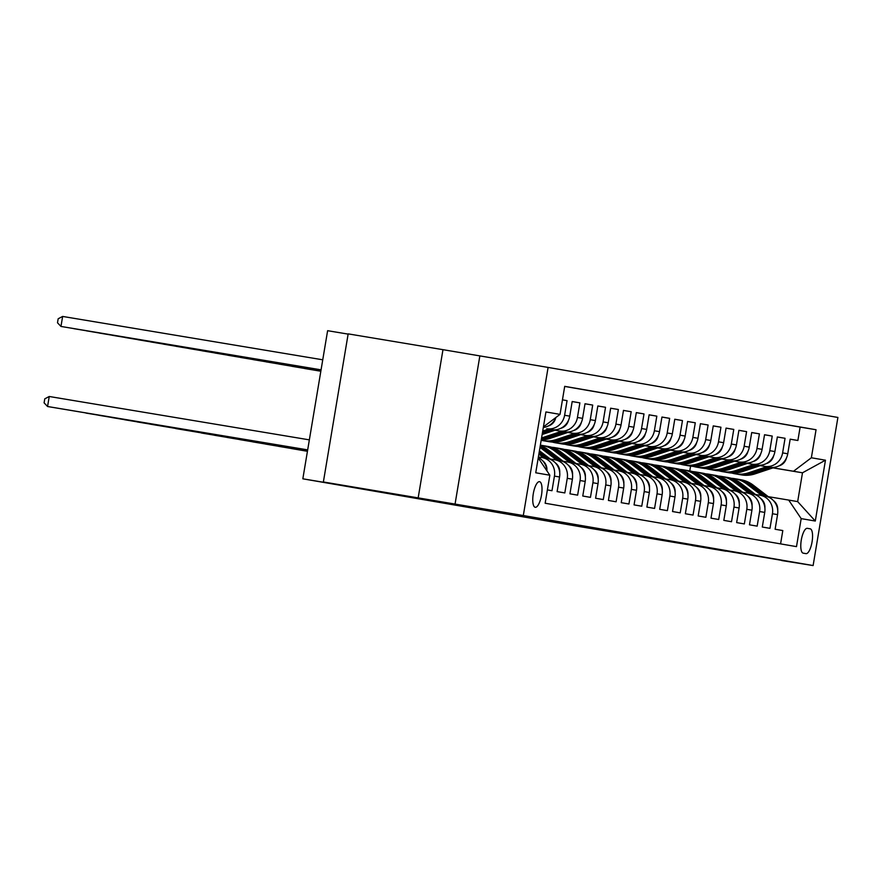 <?xml version="1.0" encoding="UTF-8"?>
<svg xmlns="http://www.w3.org/2000/svg" width="882" height="882" viewBox="0 0 882 882"><rect width="100%" height="100%" fill="white"/><g stroke="black" fill="none" stroke-linecap="round" stroke-linejoin="round"><path stroke-width="1.32" d="M395.654 494.174L361.829 488.474L395.654 494.174M725.853 551.184L692.028 545.484L725.853 551.184M535.242 507.293A12.987 4.167 99.5 0 0 535.253 507.293A12.987 4.167 99.5 0 0 541.493 495.177A12.987 4.167 99.5 0 0 539.53 481.671A12.987 4.167 99.5 0 0 539.519 481.671A12.987 4.167 99.5 0 0 533.279 493.788A12.987 4.167 99.5 0 0 535.242 507.293M348.125 334.113L327.619 330.695L302.835 478.816L578.537 526.411L781.761 560.335M442.973 349.669L348.17 333.87L323.374 481.98L523.313 515.529L548.097 367.419L442.973 349.669L418.178 497.79M523.313 515.529L813.116 565.56L837.9 417.451L548.097 367.419M547.38 489.918L551.989 490.712L554.436 476.104L559.563 476.986A16.24 15.38 -80.2 0 0 547.16 458.464A16.24 15.38 -80.2 0 0 547.072 458.453L542.11 457.593M559.563 476.986L557.115 491.605L564.811 492.928L567.258 478.32L572.385 479.202A16.24 15.38 -80.2 0 0 559.982 460.68A16.24 15.38 -80.2 0 0 559.894 460.669L554.932 459.809M572.385 479.202L569.937 493.821L577.633 495.144L580.08 480.536L585.207 481.418A16.24 15.38 -80.2 0 0 572.804 462.896A16.24 15.38 -80.2 0 0 572.727 462.874L567.754 462.025M585.207 481.418L582.77 496.026L590.455 497.36L592.902 482.752L598.029 483.634A16.24 15.38 -80.2 0 0 585.626 465.101A16.24 15.38 -80.2 0 0 585.549 465.09L580.577 464.23M598.029 483.634L595.593 498.242L603.288 499.576L605.725 484.957L610.862 485.85A16.24 15.38 -80.2 0 0 598.448 467.317A16.24 15.38 -80.2 0 0 598.371 467.306L593.399 466.446M610.862 485.85L608.415 500.458L616.11 501.781L618.547 487.173L623.684 488.066A16.24 15.38 -80.2 0 0 611.27 469.533A16.24 15.38 -80.2 0 0 611.193 469.522L606.232 468.662M623.684 488.066L621.237 502.674L628.932 503.997L631.38 489.389L636.506 490.271A16.24 15.38 -80.2 0 0 624.092 471.749A16.24 15.38 -80.2 0 0 624.015 471.738L619.054 470.878M636.506 490.271L634.059 504.89L641.754 506.213L644.202 491.605L649.328 492.487A16.24 15.38 -80.2 0 0 636.925 473.965A16.24 15.38 -80.2 0 0 636.837 473.943L631.876 473.094M649.328 492.487L646.881 507.095L654.576 508.429L657.024 493.821L662.15 494.703A16.24 15.38 -80.2 0 0 649.747 476.17A16.24 15.38 -80.2 0 0 649.659 476.159L644.698 475.299M662.15 494.703L659.703 509.311L667.398 510.645L669.846 496.026L674.973 496.919A16.24 15.38 -80.2 0 0 662.569 478.386A16.24 15.38 -80.2 0 0 662.481 478.375L657.52 477.515M674.973 496.919L672.525 511.527L680.22 512.861L682.668 498.242L687.795 499.135A16.24 15.38 -80.2 0 0 675.392 480.602A16.24 15.38 -80.2 0 0 675.303 480.591L670.342 479.731M687.795 499.135L685.347 513.743L693.043 515.066L695.49 500.458L700.617 501.34A16.24 15.38 -80.2 0 0 688.214 482.818A16.24 15.38 -80.2 0 0 688.136 482.807L683.164 481.947M700.617 501.34L698.18 515.959L705.865 517.282L708.312 502.674L713.439 503.556A16.24 15.38 -80.2 0 0 701.036 485.034A16.24 15.38 -80.2 0 0 700.958 485.012L695.986 484.163M713.439 503.556L711.002 518.164L718.698 519.498L721.134 504.89L726.272 505.772A16.24 15.38 -80.2 0 0 713.858 487.25A16.24 15.38 -80.2 0 0 713.781 487.228L708.808 486.379M726.272 505.772L723.824 520.38L731.52 521.714L733.956 507.095L739.094 507.988A16.24 15.38 -80.2 0 0 726.68 489.455A16.24 15.38 -80.2 0 0 726.603 489.444L721.641 488.584M739.094 507.988L736.646 522.596L744.342 523.93L746.789 509.311L751.916 510.204A16.24 15.38 -80.2 0 0 739.502 491.671A16.24 15.38 -80.2 0 0 739.425 491.66L734.463 490.8M751.916 510.204L749.468 524.812L757.164 526.135L759.611 511.527L764.738 512.409A16.24 15.38 -80.2 0 0 752.335 493.887A16.24 15.38 -80.2 0 0 752.247 493.876L747.286 493.016M764.738 512.409L762.291 527.028L769.986 528.351L772.434 513.743A16.24 15.38 -80.2 0 0 760.019 495.21A16.24 15.38 -80.2 0 0 759.942 495.199L755.455 494.449M760.207 465.652L769.898 467.262A16.24 15.38 -80.2 0 0 787.747 453.778L790.184 439.17L797.879 440.493L790.184 439.214M785.057 438.288L777.362 436.998L785.057 438.288L782.61 452.896L787.747 453.778M734.552 461.22L744.243 462.841A16.24 15.38 -80.2 0 0 762.092 449.357L764.54 434.738L772.235 436.072L764.529 434.782M721.73 459.004L731.421 460.625A16.24 15.38 -80.2 0 0 749.27 447.141L751.718 432.533L759.413 433.856L751.707 432.577M708.908 456.788L718.598 458.408A16.24 15.38 -80.2 0 0 736.448 444.925L738.896 430.317L746.591 431.64L738.884 430.361M696.085 454.583L705.776 456.192A16.24 15.38 -80.2 0 0 723.626 442.709L726.073 428.101L733.769 429.424L726.062 428.145M683.263 452.367L692.954 453.976A16.24 15.38 -80.2 0 0 710.804 440.493L713.251 425.885L720.947 427.219L713.24 425.929M708.114 425.003L700.418 423.713L708.114 425.003L705.677 439.611A16.24 15.38 99.8 0 1 687.828 453.094L692.954 453.976M695.292 422.787L687.596 421.508L695.292 422.787L692.855 437.395A16.24 15.38 99.8 0 1 675.006 450.878L680.132 451.771A16.24 15.38 -80.2 0 0 697.982 438.288L700.429 423.669M644.797 445.719L654.488 447.339A16.24 15.38 -80.2 0 0 672.338 433.856L674.774 419.248L682.47 420.571L674.774 419.292M631.975 443.514L641.666 445.123A16.24 15.38 -80.2 0 0 659.504 431.64L661.952 417.032L669.647 418.355L661.952 417.076M619.142 441.298L628.833 442.907A16.24 15.38 -80.2 0 0 646.682 429.424L649.13 414.816L656.825 416.15L649.119 414.86M606.32 439.082L616.011 440.702A16.24 15.38 -80.2 0 0 633.86 427.219L636.308 412.6L644.003 413.934L636.297 412.644M631.181 411.718L623.475 410.428L631.181 411.718L628.734 426.326A16.24 15.38 99.8 0 1 610.884 439.809L616.011 440.702M618.359 409.502L610.653 408.223L618.359 409.502L615.912 424.11A16.24 15.38 99.8 0 1 598.062 437.593L603.189 438.486A16.24 15.38 -80.2 0 0 621.038 425.003L623.486 410.384M567.854 432.445L577.545 434.054A16.24 15.38 -80.2 0 0 595.394 420.571L597.842 405.963L605.537 407.286L597.831 406.007M555.032 430.229L564.723 431.838A16.24 15.38 -80.2 0 0 582.572 418.355L585.02 403.747L592.704 405.081L585.009 403.791M567.06 400.649L562.451 399.855L567.06 400.649L564.612 415.257A16.24 15.38 99.8 0 1 546.774 428.74L551.9 429.622A16.24 15.38 -80.2 0 0 569.75 416.15L572.186 401.531L579.882 402.865L572.186 401.575M554.436 476.104A16.24 15.38 99.8 0 0 542.033 457.582A16.24 15.38 99.8 0 0 541.945 457.56L538.384 456.975M567.258 478.32A16.24 15.38 99.8 0 0 554.855 459.787A16.24 15.38 99.8 0 0 554.767 459.776L550.28 459.026M580.08 480.536A16.24 15.38 99.8 0 0 567.677 462.003A16.24 15.38 99.8 0 0 567.589 461.992L563.102 461.242M592.902 482.752A16.24 15.38 99.8 0 0 580.499 464.219A16.24 15.38 99.8 0 0 580.411 464.208L575.924 463.458M605.725 484.957A16.24 15.38 99.8 0 0 593.321 466.435A16.24 15.38 99.8 0 0 593.244 466.424L588.746 465.674M618.547 487.173A16.24 15.38 99.8 0 0 606.143 468.651A16.24 15.38 99.8 0 0 606.066 468.629L601.579 467.89M631.38 489.389A16.24 15.38 99.8 0 0 618.966 470.867A16.24 15.38 99.8 0 0 618.888 470.845L614.401 470.095M644.202 491.605A16.24 15.38 99.8 0 0 631.788 473.072A16.24 15.38 99.8 0 0 631.71 473.061L627.223 472.311M657.024 493.821A16.24 15.38 99.8 0 0 644.61 475.288A16.24 15.38 99.8 0 0 644.533 475.277L640.045 474.527M669.846 496.026A16.24 15.38 99.8 0 0 657.443 477.504A16.24 15.38 99.8 0 0 657.355 477.493L652.867 476.743M682.668 498.242A16.24 15.38 99.8 0 0 670.265 479.72A16.24 15.38 99.8 0 0 670.177 479.698L665.689 478.959M695.49 500.458A16.24 15.38 99.8 0 0 683.087 481.936A16.24 15.38 99.8 0 0 682.999 481.914L678.512 481.164M708.312 502.674A16.24 15.38 99.8 0 0 695.909 484.141A16.24 15.38 99.8 0 0 695.821 484.13L691.334 483.38M721.134 504.89A16.24 15.38 99.8 0 0 708.731 486.357A16.24 15.38 99.8 0 0 708.654 486.346L704.156 485.596M733.956 507.095A16.24 15.38 99.8 0 0 721.553 488.573A16.24 15.38 99.8 0 0 721.476 488.562L716.989 487.812M746.789 509.311A16.24 15.38 99.8 0 0 734.375 490.789A16.24 15.38 99.8 0 0 734.298 490.778L729.811 490.028M759.611 511.527A16.24 15.38 99.8 0 0 747.197 493.005A16.24 15.38 99.8 0 0 747.12 492.983L742.633 492.233M810.161 528.814L807.339 528.329A12.58 4.035 99.5 0 0 807.328 528.318A12.58 4.035 99.5 0 0 801.286 540.06A12.58 4.035 99.5 0 0 803.182 553.146L806.005 553.631A12.58 4.035 99.5 0 0 806.016 553.631A12.58 4.035 99.5 0 0 812.057 541.901A12.58 4.035 99.5 0 0 810.161 528.814L807.129 528.307M538.218 457.956L549.85 475.222L545.153 503.236L796.49 546.631L801.176 518.616L788.695 500.072L768.277 496.665M549.85 475.222L535.738 472.785L545.925 411.938L560.026 414.375L564.712 386.349L816.048 429.743L811.363 457.769L825.464 460.206L815.288 521.042L801.176 518.616M555.087 430.207L564.723 431.838M567.909 432.423L577.545 434.054M580.676 434.65L590.367 436.27A16.24 15.38 -80.2 0 0 608.216 422.787L610.664 408.179M580.742 434.628L590.367 436.27M593.498 436.866L603.189 438.486M593.564 436.844L598.062 437.593M606.386 439.06L610.884 439.809M619.208 441.276L628.833 442.907M632.03 443.492L641.666 445.123M644.852 445.708L654.488 447.339M657.619 447.935L667.31 449.555A16.24 15.38 -80.2 0 0 685.16 436.072L687.596 421.464M657.674 447.913L667.31 449.555M670.441 450.151L680.132 451.771M670.496 450.129L675.006 450.878M683.318 452.345L687.828 453.094M696.152 454.561L705.776 456.192M708.974 456.777L718.598 458.408M721.796 458.982L731.421 460.625M734.618 461.198L744.243 462.841M747.385 463.436L757.076 465.046A16.24 15.38 -80.2 0 0 774.914 451.562L777.362 436.954M747.44 463.414L757.076 465.046M760.262 465.63L764.76 466.38A16.24 15.38 -80.2 0 0 782.61 452.896M797.879 440.493L800.128 427.086L564.701 386.437M579.882 402.865L577.445 417.473A16.24 15.38 99.8 0 1 559.596 430.956M592.704 405.081L590.267 419.689A16.24 15.38 99.8 0 1 572.418 433.172M605.537 407.286L603.09 421.905A16.24 15.38 99.8 0 1 585.24 435.388M644.003 413.934L641.556 428.542A16.24 15.38 99.8 0 1 623.706 442.025M656.825 416.15L654.378 430.758A16.24 15.38 99.8 0 1 636.528 444.241M669.647 418.355L667.2 432.974A16.24 15.38 99.8 0 1 649.35 446.457M682.47 420.571L680.022 435.179A16.24 15.38 99.8 0 1 662.184 448.662M720.947 427.219L718.499 441.827A16.24 15.38 99.8 0 1 700.65 455.31M733.769 429.424L731.321 444.043A16.24 15.38 99.8 0 1 713.472 457.526M746.591 431.64L744.143 446.259A16.24 15.38 99.8 0 1 726.294 459.731M759.413 433.856L756.965 448.464A16.24 15.38 99.8 0 1 739.116 461.947M772.235 436.072L769.788 450.68A16.24 15.38 99.8 0 1 751.938 464.164M780.581 543.885L782.808 530.567L775.113 529.244L777.56 514.625A16.24 15.38 -80.2 0 0 765.157 496.103A16.24 15.38 -80.2 0 0 765.069 496.081L760.108 495.232M788.695 500.072L797.67 501.615L802.488 472.796L793.513 471.253L811.363 457.769M772.985 467.879L802.488 472.796L825.464 460.206M773.084 467.846L793.513 471.253M302.835 478.816L367.298 489.565L323.374 481.98M813.116 565.56L781.728 560.555M689.768 470.922L690.573 466.115M800.128 427.086L816.048 429.743M543.312 427.494A16.24 15.38 -80.2 0 0 555.936 417.462M546.939 470.911A16.24 15.38 -80.2 0 0 538.296 457.538M560.026 414.375L543.411 426.921M797.67 501.615L815.288 521.042M455.046 504.151L479.83 356.041M777.715 510.193A10.76 10.187 -80.2 0 0 773.646 500.778L773.514 500.678M769.424 497.547L753.25 485.166A31.046 29.415 -80.2 0 0 740.924 479.753L738.488 479.334A31.046 29.415 -80.2 0 0 737.716 479.213M761.816 495.53L746.845 484.064A31.046 29.415 -80.2 0 0 734.519 478.65A31.046 29.415 -80.2 0 0 731.277 478.287M291.214 448.508L307.443 451.275M291.148 448.497L307.443 451.297M765.819 496.235L750.814 484.747A31.046 29.415 -80.2 0 0 738.488 479.334M734.519 478.65L736.955 479.069A31.046 29.415 99.8 0 1 749.281 484.483L764.253 495.949M766.69 466.732L748.73 472.73A31.046 29.415 99.8 0 1 735.004 473.799A31.046 29.415 99.8 0 1 731.828 473.05M786.468 457.99A10.76 10.187 99.8 0 1 779.523 465.696L778.96 465.883M774.936 467.217L755.146 473.832A31.046 29.415 99.8 0 1 741.409 474.902L738.973 474.483A31.046 29.415 -80.2 0 0 752.71 473.413L770.769 467.383M769.159 467.14L751.166 473.149A31.046 29.415 99.8 0 1 737.44 474.218L735.004 473.799M738.212 474.34A31.046 29.415 -80.2 0 0 738.973 474.483M320.839 371.212L304.61 368.511L320.839 371.234M764.892 507.977A10.76 10.187 -80.2 0 0 760.824 498.562L760.692 498.462M756.602 495.331L740.428 482.95A31.046 29.415 -80.2 0 0 728.102 477.548L725.666 477.129A31.046 29.415 -80.2 0 0 724.894 476.997M748.994 493.314L734.011 481.848A31.046 29.415 -80.2 0 0 721.685 476.434A31.046 29.415 -80.2 0 0 718.455 476.071M278.392 446.303L307.454 451.198L278.326 446.281M752.996 494.019L737.991 482.531A31.046 29.415 -80.2 0 0 725.666 477.129M721.685 476.434L724.122 476.853A31.046 29.415 99.8 0 1 736.448 482.267L751.431 493.733M752.07 505.772A10.76 10.187 -80.2 0 0 748.002 496.346L747.87 496.246M743.78 493.115L727.606 480.734A31.046 29.415 -80.2 0 0 715.28 475.332L712.843 474.913A31.046 29.415 -80.2 0 0 712.072 474.792M736.172 491.098L721.189 479.632A31.046 29.415 -80.2 0 0 708.863 474.218A31.046 29.415 -80.2 0 0 705.633 473.855M265.57 444.087L307.465 451.132L265.493 444.076M740.174 491.803L725.169 480.315A31.046 29.415 -80.2 0 0 712.843 474.913M708.863 474.218L711.3 474.648A31.046 29.415 99.8 0 1 723.626 480.051L738.609 491.517M739.248 503.556A10.76 10.187 -80.2 0 0 735.18 494.141L735.048 494.041M730.957 490.899L714.784 478.529A31.046 29.415 -80.2 0 0 702.458 473.116L700.021 472.697A31.046 29.415 -80.2 0 0 699.25 472.576M723.35 488.882L708.367 477.416A31.046 29.415 -80.2 0 0 696.041 472.013A31.046 29.415 -80.2 0 0 692.811 471.638M252.748 441.871L307.476 451.055M252.671 441.86L307.476 451.077M727.352 489.587L712.347 478.099A31.046 29.415 -80.2 0 0 700.021 472.697M696.041 472.013L698.478 472.432A31.046 29.415 99.8 0 1 710.804 477.835L725.787 489.301M726.426 501.34A10.76 10.187 -80.2 0 0 722.358 491.924L722.226 491.825M718.124 488.683L701.962 476.313A31.046 29.415 -80.2 0 0 689.636 470.9L687.199 470.481A31.046 29.415 -80.2 0 0 686.428 470.36M710.528 486.666L695.545 475.2A31.046 29.415 -80.2 0 0 683.219 469.797A31.046 29.415 -80.2 0 0 679.978 469.433M239.926 439.655L307.487 450.978L239.849 439.644M714.53 487.371L699.525 475.894A31.046 29.415 -80.2 0 0 687.199 470.481M683.219 469.797L685.656 470.216A31.046 29.415 99.8 0 1 697.982 475.63L712.965 487.085M753.867 464.516L735.908 470.514A31.046 29.415 99.8 0 1 722.182 471.583A31.046 29.415 99.8 0 1 719.006 470.834M773.646 455.774A10.76 10.187 99.8 0 1 766.701 463.48L766.138 463.667M762.114 465.012L742.324 471.627A31.046 29.415 99.8 0 1 728.587 472.686L726.151 472.267A31.046 29.415 -80.2 0 0 739.888 471.209L757.947 465.167M756.337 464.924L738.344 470.933A31.046 29.415 99.8 0 1 724.618 472.002L722.182 471.583M725.39 472.124A31.046 29.415 -80.2 0 0 726.151 472.267M320.85 371.135L291.788 366.295L320.85 371.157M741.045 462.3L723.086 468.298A31.046 29.415 99.8 0 1 709.36 469.367A31.046 29.415 99.8 0 1 706.184 468.629M760.813 453.557A10.76 10.187 99.8 0 1 753.878 461.264L753.316 461.451M749.292 462.796L729.502 469.411A31.046 29.415 99.8 0 1 715.765 470.47L713.329 470.051A31.046 29.415 -80.2 0 0 727.066 468.992L745.125 462.951M743.504 462.708L725.522 468.728A31.046 29.415 99.8 0 1 711.796 469.786L709.36 469.367M712.568 469.908A31.046 29.415 -80.2 0 0 713.329 470.051M320.861 371.068L278.955 364.079L320.861 371.079M728.223 460.084L710.264 466.093A31.046 29.415 99.8 0 1 696.537 467.151A31.046 29.415 99.8 0 1 693.362 466.413M747.991 451.352A10.76 10.187 99.8 0 1 741.045 459.048L740.494 459.235M736.47 460.58L716.68 467.195A31.046 29.415 99.8 0 1 702.943 468.254L700.506 467.835A31.046 29.415 -80.2 0 0 714.244 466.776L732.292 460.746M730.682 460.503L712.7 466.512A31.046 29.415 99.8 0 1 698.974 467.57L696.537 467.151M699.735 467.692A31.046 29.415 -80.2 0 0 700.506 467.835M320.872 370.991L266.132 361.863L320.872 371.013M715.401 457.879L697.442 463.877A31.046 29.415 99.8 0 1 683.704 464.935A31.046 29.415 99.8 0 1 680.54 464.197M735.169 449.136A10.76 10.187 99.8 0 1 728.223 456.832L727.672 457.019M723.648 458.364L703.858 464.979A31.046 29.415 99.8 0 1 690.121 466.049L687.684 465.63A31.046 29.415 -80.2 0 0 701.422 464.56L719.469 458.53M717.86 458.287L699.878 464.296A31.046 29.415 99.8 0 1 686.141 465.354L683.704 464.935M686.913 465.476A31.046 29.415 -80.2 0 0 687.684 465.63M320.883 370.914L253.31 359.647L320.883 370.936M713.604 499.124A10.76 10.187 -80.2 0 0 709.536 489.708L709.404 489.609M705.302 486.478L689.14 474.097A31.046 29.415 -80.2 0 0 676.814 468.684L674.377 468.265A31.046 29.415 -80.2 0 0 673.605 468.144M697.706 484.461L682.723 472.995A31.046 29.415 -80.2 0 0 670.397 467.581A31.046 29.415 -80.2 0 0 667.156 467.217M227.104 437.439L307.498 450.9L227.027 437.428M701.708 485.166L686.703 473.678A31.046 29.415 -80.2 0 0 674.377 468.265M670.397 467.581L672.834 468A31.046 29.415 99.8 0 1 685.16 473.413L700.143 484.88M702.568 455.663L684.619 461.661A31.046 29.415 99.8 0 1 670.882 462.719A31.046 29.415 99.8 0 1 667.707 461.981M722.347 446.92A10.76 10.187 99.8 0 1 715.401 454.627L714.85 454.803M710.826 456.148L691.025 462.763A31.046 29.415 99.8 0 1 677.299 463.833L674.862 463.414A31.046 29.415 -80.2 0 0 688.588 462.344L706.647 456.314M705.038 456.071L687.056 462.08A31.046 29.415 99.8 0 1 673.319 463.149L670.882 462.719M674.091 463.271A31.046 29.415 -80.2 0 0 674.862 463.414M320.905 370.848L240.488 357.442L320.894 370.859M700.782 496.908A10.76 10.187 -80.2 0 0 696.714 487.492L696.582 487.393M692.48 484.262L676.307 471.881A31.046 29.415 -80.2 0 0 663.981 466.479L661.544 466.049A31.046 29.415 -80.2 0 0 660.783 465.928M684.884 482.245L669.901 470.779A31.046 29.415 -80.2 0 0 657.575 465.365A31.046 29.415 -80.2 0 0 654.334 465.001M214.282 435.234L307.52 450.834M214.205 435.212L307.509 450.845M688.886 482.95L673.87 471.462A31.046 29.415 -80.2 0 0 661.544 466.049M657.575 465.365L660.012 465.784A31.046 29.415 99.8 0 1 672.338 471.197L687.321 482.663M689.746 453.447L671.797 459.445A31.046 29.415 99.8 0 1 658.06 460.514A31.046 29.415 99.8 0 1 654.885 459.765M709.525 444.704A10.76 10.187 99.8 0 1 702.579 452.411L702.017 452.598M698.004 453.943L678.203 460.558A31.046 29.415 99.8 0 1 664.477 461.617L662.04 461.198A31.046 29.415 -80.2 0 0 675.766 460.128L693.825 454.098M692.216 453.855L674.234 459.864A31.046 29.415 99.8 0 1 660.497 460.933L658.06 460.514M661.268 461.054A31.046 29.415 -80.2 0 0 662.04 461.198M320.916 370.771L227.666 355.226L320.905 370.793M687.96 494.703A10.76 10.187 -80.2 0 0 683.881 485.276L683.759 485.177M679.658 482.046L663.485 469.665A31.046 29.415 -80.2 0 0 651.159 464.263L648.722 463.844A31.046 29.415 -80.2 0 0 647.95 463.723M672.062 480.029L657.079 468.562A31.046 29.415 -80.2 0 0 644.753 463.149A31.046 29.415 -80.2 0 0 641.512 462.785M201.46 433.018L307.531 450.757L201.383 433.007M676.064 480.734L661.048 469.246A31.046 29.415 -80.2 0 0 648.722 463.844M644.753 463.149L647.19 463.579A31.046 29.415 99.8 0 1 659.516 468.981L674.498 480.447M676.924 451.231L658.975 457.229A31.046 29.415 99.8 0 1 645.238 458.298A31.046 29.415 99.8 0 1 642.063 457.56M696.703 442.488A10.76 10.187 99.8 0 1 689.757 450.195L689.195 450.382M685.182 451.727L665.381 458.342A31.046 29.415 99.8 0 1 651.655 459.401L649.218 458.982A31.046 29.415 -80.2 0 0 662.944 457.923L681.003 451.882M679.394 451.639L661.412 457.659A31.046 29.415 99.8 0 1 647.675 458.717L645.238 458.298M648.446 458.838A31.046 29.415 -80.2 0 0 649.218 458.982M320.927 370.694L214.844 353.009L320.927 370.716M675.127 492.487A10.76 10.187 -80.2 0 0 671.059 483.06L670.937 482.972M666.836 479.83L650.662 467.46A31.046 29.415 -80.2 0 0 638.336 462.047L635.9 461.628A31.046 29.415 -80.2 0 0 635.128 461.507M659.229 477.812L644.257 466.346A31.046 29.415 -80.2 0 0 631.931 460.944A31.046 29.415 -80.2 0 0 628.69 460.569M663.242 478.518L648.226 467.03A31.046 29.415 -80.2 0 0 635.9 461.628M631.931 460.944L634.367 461.363A31.046 29.415 99.8 0 1 646.693 466.765L661.665 478.231M664.102 449.015L646.153 455.024A31.046 29.415 99.8 0 1 632.416 456.082A31.046 29.415 99.8 0 1 629.241 455.344M683.881 440.283A10.76 10.187 99.8 0 1 676.935 447.979L676.373 448.166M672.349 449.511L652.559 456.126A31.046 29.415 99.8 0 1 638.833 457.185L636.396 456.766A31.046 29.415 -80.2 0 0 650.122 455.707L668.181 449.666M666.572 449.434L648.59 455.443A31.046 29.415 99.8 0 1 634.853 456.501L632.416 456.082M635.624 456.622A31.046 29.415 -80.2 0 0 636.396 456.766M320.938 370.627L202.022 350.793L320.938 370.638M662.305 490.271A10.76 10.187 -80.2 0 0 658.237 480.855L658.104 480.756M654.014 477.614L637.84 465.244A31.046 29.415 -80.2 0 0 625.514 459.831L623.078 459.412A31.046 29.415 -80.2 0 0 622.306 459.29M646.407 475.596L631.435 464.13A31.046 29.415 -80.2 0 0 619.109 458.728A31.046 29.415 -80.2 0 0 615.868 458.364M175.805 428.586L307.553 450.614M175.739 428.575L307.553 450.625M650.409 476.302L635.404 464.825A31.046 29.415 -80.2 0 0 623.078 459.412M619.109 458.728L621.545 459.147A31.046 29.415 99.8 0 1 633.871 464.549L648.843 476.015M649.483 488.055A10.76 10.187 -80.2 0 0 645.415 478.639L645.282 478.54M641.192 475.398L625.018 463.028A31.046 29.415 -80.2 0 0 612.692 457.615L610.256 457.196A31.046 29.415 -80.2 0 0 609.484 457.074M633.585 473.38L618.602 461.925A31.046 29.415 -80.2 0 0 606.276 456.512A31.046 29.415 -80.2 0 0 603.045 456.148M637.587 474.097L622.582 462.609A31.046 29.415 -80.2 0 0 610.256 457.196M606.276 456.512L608.712 456.931A31.046 29.415 99.8 0 1 621.038 462.344L636.021 473.81M636.661 485.839A10.76 10.187 -80.2 0 0 632.592 476.423L632.46 476.324M628.37 473.193L612.196 460.812A31.046 29.415 -80.2 0 0 599.87 455.41L597.434 454.98A31.046 29.415 -80.2 0 0 596.662 454.858M620.763 471.175L605.78 459.709A31.046 29.415 -80.2 0 0 593.454 454.296A31.046 29.415 -80.2 0 0 590.223 453.932M150.16 424.154L307.575 450.459L150.083 424.143M624.765 471.881L609.76 460.393A31.046 29.415 -80.2 0 0 597.434 454.98M593.454 454.296L595.89 454.715A31.046 29.415 99.8 0 1 608.216 460.128L623.199 471.594M623.839 483.623A10.76 10.187 -80.2 0 0 619.77 474.207L619.638 474.108M615.548 470.977L599.374 458.596A31.046 29.415 -80.2 0 0 587.048 453.194L584.612 452.775A31.046 29.415 -80.2 0 0 583.84 452.653M607.941 468.959L592.958 457.493A31.046 29.415 -80.2 0 0 580.632 452.08A31.046 29.415 -80.2 0 0 577.401 451.716M137.338 421.949L307.586 450.393M137.261 421.938L307.586 450.404M611.943 469.665L596.938 458.177A31.046 29.415 -80.2 0 0 584.612 452.775M580.632 452.08L583.068 452.51A31.046 29.415 99.8 0 1 595.394 457.912L610.377 469.378M611.017 481.418A10.76 10.187 -80.2 0 0 606.948 471.991L606.816 471.892M602.715 468.761L586.552 456.38A31.046 29.415 -80.2 0 0 574.226 450.978L571.79 450.559A31.046 29.415 -80.2 0 0 571.018 450.437M595.118 466.743L580.136 455.277A31.046 29.415 -80.2 0 0 567.81 449.875A31.046 29.415 -80.2 0 0 564.568 449.5M124.516 419.733L307.598 450.316L124.439 419.722M599.121 467.449L584.116 455.961A31.046 29.415 -80.2 0 0 571.79 450.559M567.81 449.875L570.246 450.294A31.046 29.415 99.8 0 1 582.572 455.696L597.555 467.162M598.194 479.202A10.76 10.187 -80.2 0 0 594.126 469.786L593.994 469.687M589.893 466.545L573.73 454.175A31.046 29.415 -80.2 0 0 561.404 448.762L558.967 448.343A31.046 29.415 -80.2 0 0 558.196 448.221M582.296 464.527L567.313 453.061A31.046 29.415 -80.2 0 0 554.987 447.659A31.046 29.415 -80.2 0 0 551.746 447.295M111.694 417.517L307.609 450.239L111.617 417.506M586.298 465.233L571.293 453.756A31.046 29.415 -80.2 0 0 558.967 448.343M554.987 447.659L557.424 448.078A31.046 29.415 99.8 0 1 569.75 453.48L584.733 464.946M585.372 476.986A10.76 10.187 -80.2 0 0 581.304 467.57L581.172 467.471M577.071 464.329L560.897 451.959A31.046 29.415 -80.2 0 0 548.571 446.546L546.134 446.127A31.046 29.415 -80.2 0 0 545.374 446.005M569.474 462.311L554.491 450.845A31.046 29.415 -80.2 0 0 542.165 445.443A31.046 29.415 -80.2 0 0 540.357 445.19M98.872 415.301L307.631 450.173M98.795 415.29L307.62 450.184M573.476 463.028L558.46 451.54A31.046 29.415 -80.2 0 0 546.134 446.127M542.165 445.443L544.602 445.862A31.046 29.415 99.8 0 1 556.928 451.275L571.911 462.741M572.55 474.77A10.76 10.187 -80.2 0 0 568.471 465.354L568.35 465.255M564.248 462.124L548.075 449.743A31.046 29.415 -80.2 0 0 540.302 445.52M556.652 460.106L541.669 448.64A31.046 29.415 -80.2 0 0 539.982 447.439M86.05 413.085L307.642 450.096L85.973 413.074M560.654 460.812L545.638 449.324A31.046 29.415 -80.2 0 0 540.214 446.049M540.137 446.512A31.046 29.415 99.8 0 1 544.106 449.059L559.089 460.525M559.717 472.554A10.76 10.187 -80.2 0 0 555.649 463.138L555.528 463.039M551.426 459.908L539.431 450.724M543.819 457.89L538.869 454.098M547.832 458.596L539.211 452.003M539.078 452.819L546.256 458.309M546.895 470.349A10.76 10.187 -80.2 0 0 542.827 460.922L542.695 460.823M60.395 408.664L307.664 449.941M60.329 408.653L307.664 449.963M49.238 396.492L47.562 406.503L307.675 449.875L50.77 407.054L47.562 406.503L44.1 402.842L44.773 398.84L49.238 396.492L309.35 439.864M651.28 446.799L633.32 452.808A31.046 29.415 99.8 0 1 619.594 453.866A31.046 29.415 99.8 0 1 616.419 453.127M671.059 438.067A10.76 10.187 99.8 0 1 664.113 445.763L663.551 445.95M659.527 447.295L639.737 453.91A31.046 29.415 99.8 0 1 626 454.98L623.563 454.55A31.046 29.415 -80.2 0 0 637.3 453.491L655.359 447.461M653.749 447.218L635.757 453.227A31.046 29.415 99.8 0 1 622.031 454.285L619.594 453.866M622.802 454.406A31.046 29.415 -80.2 0 0 623.563 454.55M320.949 370.55L189.2 348.577L320.949 370.572M638.458 444.594L620.498 450.592A31.046 29.415 99.8 0 1 606.772 451.65A31.046 29.415 99.8 0 1 603.597 450.911M658.237 435.851A10.76 10.187 99.8 0 1 651.291 443.558L650.729 443.734M646.704 445.079L626.915 451.694A31.046 29.415 99.8 0 1 613.177 452.764L610.741 452.345A31.046 29.415 -80.2 0 0 624.478 451.275L642.537 445.245M640.927 445.002L622.935 451.011A31.046 29.415 99.8 0 1 609.208 452.08L606.772 451.65M609.98 452.201A31.046 29.415 -80.2 0 0 610.741 452.345M320.96 370.473L176.378 346.372L320.96 370.495M625.636 442.378L607.676 448.376A31.046 29.415 99.8 0 1 593.95 449.445A31.046 29.415 99.8 0 1 590.775 448.695M645.404 433.635A10.76 10.187 99.8 0 1 638.469 441.342L637.907 441.529M633.882 442.874L614.092 449.489A31.046 29.415 99.8 0 1 600.355 450.548L597.919 450.129A31.046 29.415 -80.2 0 0 611.656 449.059L629.715 443.029M628.094 442.786L610.112 448.795A31.046 29.415 99.8 0 1 596.386 449.864L593.95 449.445M597.158 449.985A31.046 29.415 -80.2 0 0 597.919 450.129M320.971 370.407L163.545 344.156L320.971 370.418M612.814 440.162L594.854 446.16A31.046 29.415 99.8 0 1 581.128 447.229A31.046 29.415 99.8 0 1 577.953 446.49M632.581 431.419A10.76 10.187 99.8 0 1 625.636 439.126L625.084 439.313M621.06 440.658L601.27 447.273A31.046 29.415 99.8 0 1 587.533 448.332L585.097 447.913A31.046 29.415 -80.2 0 0 598.834 446.854L616.882 440.813M615.272 440.57L597.29 446.59A31.046 29.415 99.8 0 1 583.564 447.648L581.128 447.229M584.325 447.769A31.046 29.415 -80.2 0 0 585.097 447.913M320.982 370.33L150.723 341.94L320.982 370.341M599.992 437.946L582.032 443.955A31.046 29.415 99.8 0 1 568.295 445.013A31.046 29.415 99.8 0 1 565.13 444.274M619.759 429.203A10.76 10.187 99.8 0 1 612.814 436.91L612.262 437.097M608.238 438.442L588.448 445.057A31.046 29.415 99.8 0 1 574.711 446.116L572.275 445.697A31.046 29.415 -80.2 0 0 586.012 444.638L604.06 438.597M602.45 438.365L584.468 444.374A31.046 29.415 99.8 0 1 570.731 445.432L568.295 445.013M571.503 445.553A31.046 29.415 -80.2 0 0 572.275 445.697M321.004 370.253L137.901 339.724L320.993 370.275M587.158 435.73L569.21 441.739A31.046 29.415 99.8 0 1 555.473 442.797A31.046 29.415 99.8 0 1 552.297 442.058M606.937 426.998A10.76 10.187 99.8 0 1 599.992 434.694L599.44 434.881M595.416 436.226L575.615 442.841A31.046 29.415 99.8 0 1 561.889 443.911L559.453 443.481A31.046 29.415 -80.2 0 0 573.179 442.422L591.238 436.392M589.628 436.149L571.646 442.158A31.046 29.415 99.8 0 1 557.909 443.216L555.473 442.797M558.681 443.337A31.046 29.415 -80.2 0 0 559.453 443.481M321.015 370.175L125.079 337.508L321.004 370.197M574.336 433.525L556.388 439.523A31.046 29.415 99.8 0 1 542.65 440.581A31.046 29.415 99.8 0 1 541.173 440.294M594.115 424.782A10.76 10.187 99.8 0 1 587.169 432.478L586.607 432.665M582.594 434.01L562.793 440.625A31.046 29.415 99.8 0 1 549.067 441.695L546.631 441.276A31.046 29.415 -80.2 0 0 560.357 440.206L578.416 434.176M576.806 433.933L558.824 439.942A31.046 29.415 99.8 0 1 545.087 441.011L542.65 440.581M545.859 441.132A31.046 29.415 -80.2 0 0 546.631 441.276M321.026 370.109L112.257 335.292L321.026 370.12M561.514 431.309L543.566 437.307A31.046 29.415 99.8 0 1 541.581 437.891M581.293 422.566A10.76 10.187 99.8 0 1 574.347 430.273L573.785 430.46M569.772 431.794L549.971 438.42A31.046 29.415 99.8 0 1 541.239 439.886M563.984 431.717L546.002 437.726A31.046 29.415 99.8 0 1 541.416 438.85M541.339 439.324A31.046 29.415 -80.2 0 0 547.535 437.99L565.594 431.96M321.037 370.032L99.434 333.087L321.037 370.054M548.692 429.093L542.717 431.089M568.471 420.35A10.76 10.187 99.8 0 1 561.525 428.057L560.963 428.244M556.939 429.589L542.143 434.528M551.162 429.501L542.496 432.401M542.364 433.227L552.771 429.743M321.048 369.955L86.612 330.871L321.048 369.977M555.649 418.134A10.76 10.187 99.8 0 1 548.703 425.841L548.141 426.028M544.117 427.373L543.29 427.649M321.059 369.889L73.79 328.655L321.059 369.9M322.746 359.801L62.633 316.44L60.968 326.439L321.07 369.834L60.968 326.439L57.495 322.779L58.168 318.777L62.633 316.44M546.774 428.74L551.9 429.622M764.76 466.38L769.898 467.262M564.612 415.257L569.75 416.15M577.445 417.473L582.572 418.355M590.267 419.689L595.394 420.571M603.09 421.905L608.216 422.787M615.912 424.11L621.038 425.003M628.734 426.326L633.86 427.219M641.556 428.542L646.682 429.424M654.378 430.758L659.504 431.64M667.2 432.974L672.338 433.856M680.022 435.179L685.16 436.072M692.855 437.395L697.982 438.288M705.677 439.611L710.804 440.493M718.499 441.827L723.626 442.709M731.321 444.043L736.448 444.925M744.143 446.259L749.27 447.141M756.965 448.464L762.092 449.357M769.788 450.68L774.914 451.562M772.434 513.743L777.56 514.625M750.814 484.747L753.25 485.166M746.845 484.064L749.281 484.483M751.166 473.149L748.73 472.73M755.146 473.832L752.71 473.413M737.991 482.531L740.428 482.95M734.011 481.848L736.448 482.267M725.169 480.315L727.606 480.734M721.189 479.632L723.626 480.051M712.347 478.099L714.784 478.529M708.367 477.416L710.804 477.835M699.525 475.894L701.962 476.313M695.545 475.2L697.982 475.63M738.344 470.933L735.908 470.514M742.324 471.627L739.888 471.209M725.522 468.728L723.086 468.298M729.502 469.411L727.066 468.992M712.7 466.512L710.264 466.093M716.68 467.195L714.244 466.776M699.878 464.296L697.442 463.877M703.858 464.979L701.422 464.56M686.703 473.678L689.14 474.097M682.723 472.995L685.16 473.413M687.056 462.08L684.619 461.661M691.025 462.763L688.588 462.344M673.87 471.462L676.307 471.881M669.901 470.779L672.338 471.197M674.234 459.864L671.797 459.445M678.203 460.558L675.766 460.128M661.048 469.246L663.485 469.665M657.079 468.562L659.516 468.981M661.412 457.659L658.975 457.229M665.381 458.342L662.944 457.923M648.226 467.03L650.662 467.46M644.257 466.346L646.693 466.765M648.59 455.443L646.153 455.024M652.559 456.126L650.122 455.707M635.404 464.825L637.84 465.244M631.435 464.13L633.871 464.549M622.582 462.609L625.018 463.028M618.602 461.925L621.038 462.344M609.76 460.393L612.196 460.812M605.78 459.709L608.216 460.128M596.938 458.177L599.374 458.596M592.958 457.493L595.394 457.912M584.116 455.961L586.552 456.38M580.136 455.277L582.572 455.696M571.293 453.756L573.73 454.175M567.313 453.061L569.75 453.48M558.46 451.54L560.897 451.959M554.491 450.845L556.928 451.275M545.638 449.324L548.075 449.743M541.669 448.64L544.106 449.059M635.757 453.227L633.32 452.808M639.737 453.91L637.3 453.491M622.935 451.011L620.498 450.592M626.915 451.694L624.478 451.275M610.112 448.795L607.676 448.376M614.092 449.489L611.656 449.059M597.29 446.59L594.854 446.16M601.27 447.273L598.834 446.854M584.468 444.374L582.032 443.955M588.448 445.057L586.012 444.638M571.646 442.158L569.21 441.739M575.615 442.841L573.179 442.422M558.824 439.942L556.388 439.523M562.793 440.625L560.357 440.206M546.002 437.726L543.566 437.307M549.971 438.42L547.535 437.99M760.019 495.21L765.157 496.103M747.197 493.005L752.335 493.887M734.375 490.789L739.502 491.671M721.553 488.573L726.68 489.455M708.731 486.357L713.858 487.25M695.909 484.141L701.036 485.034M683.087 481.936L688.214 482.818M670.265 479.72L675.392 480.602M657.443 477.504L662.569 478.386M644.61 475.288L649.747 476.17M631.788 473.072L636.925 473.965M618.966 470.867L624.092 471.749M606.143 468.651L611.27 469.533M593.321 466.435L598.448 467.317M580.499 464.219L585.626 465.101M567.677 462.003L572.804 462.896M554.855 459.787L559.982 460.68M542.033 457.582L547.16 458.464"/></g></svg>
